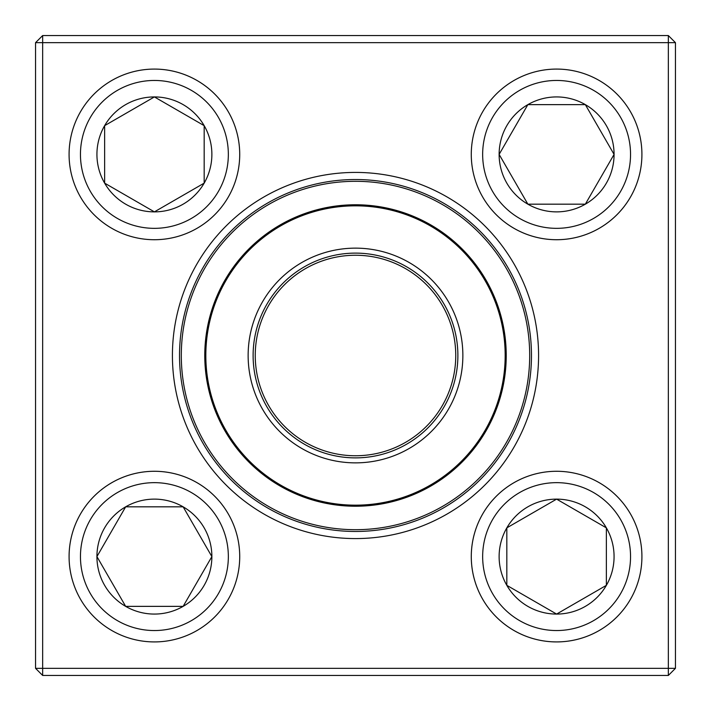 <?xml version="1.0" encoding="UTF-8"?>
<svg xmlns="http://www.w3.org/2000/svg" width="711" height="711" viewBox="0 0 711 711"><rect width="100%" height="100%" fill="white"/><g stroke="black" fill="none" stroke-linecap="round" stroke-linejoin="round"><path stroke-width="1.07" d="M42.66 35.55L668.34 35.55L675.45 42.66L675.45 668.34L668.34 668.34L668.34 42.66L42.66 42.66L42.66 668.34L668.34 668.34L668.34 675.45L42.66 675.45L42.66 668.34L35.55 668.34L35.55 42.66L42.66 35.55L42.66 42.66L35.55 42.66M172.418 355.5A183.083 183.083 0 0 1 447.041 196.947A183.083 183.083 0 0 1 447.041 514.053A183.083 183.083 0 0 1 172.418 355.5M179.528 355.5A175.972 175.972 0 0 0 443.486 507.894A175.972 175.972 0 0 0 443.486 203.106A175.972 175.972 0 0 0 179.528 355.5M668.34 675.45L675.45 668.34M668.34 35.55L668.34 42.66L675.45 42.66M35.55 668.34L42.66 675.45M96.927 556.597A57.467 57.467 0 0 1 183.136 506.827A57.467 57.467 0 0 1 183.136 606.367A57.467 57.467 0 0 1 96.927 556.597L125.66 506.827L183.136 506.827L211.869 556.597L183.136 606.367L125.66 606.367L96.927 556.597L125.66 606.367L183.136 606.367L211.869 556.597L183.136 506.827L125.66 506.827L96.927 556.597M239.723 556.597A85.32 85.32 0 0 0 154.403 471.277A85.32 85.32 0 0 0 69.083 556.597A85.32 85.32 0 0 1 154.403 471.277A85.32 85.32 0 0 1 239.723 556.597A85.32 85.32 0 0 1 111.743 630.488A85.32 85.32 0 0 1 111.743 482.716A85.32 85.32 0 0 1 239.723 556.597A85.32 85.32 0 0 1 111.743 630.488A85.32 85.32 0 0 1 111.743 482.716A85.32 85.32 0 0 1 239.723 556.597M556.597 614.073A57.467 57.467 0 0 1 506.827 527.864A57.467 57.467 0 0 1 606.367 527.864A57.467 57.467 0 0 1 556.597 614.073L506.827 585.34L506.827 527.864L556.597 499.131L606.367 527.864L606.367 585.34L556.597 614.073L606.367 585.34L606.367 527.864L556.597 499.131L506.827 527.864L506.827 585.34L556.597 614.073M556.597 471.277A85.32 85.32 0 0 0 471.277 556.597A85.32 85.32 0 0 0 556.597 641.917A85.32 85.32 0 0 0 641.917 556.597A85.32 85.32 0 0 0 556.597 471.277A85.32 85.32 0 0 1 630.488 599.257A85.32 85.32 0 0 1 482.716 599.257A85.32 85.32 0 0 1 556.597 471.277A85.32 85.32 0 0 1 630.488 599.257A85.32 85.32 0 0 1 482.716 599.257A85.32 85.32 0 0 1 556.597 471.277A85.32 85.32 0 0 0 471.277 556.597A85.32 85.32 0 0 0 556.597 641.917A85.32 85.32 0 0 0 641.917 556.597A85.32 85.32 0 0 0 556.597 471.277M614.073 154.403A57.467 57.467 0 0 1 527.864 204.173A57.467 57.467 0 0 1 527.864 104.633A57.467 57.467 0 0 1 614.073 154.403L585.34 204.173L527.864 204.173L499.131 154.403L527.864 104.633L585.34 104.633L614.073 154.403L585.34 104.633L527.864 104.633L499.131 154.403L527.864 204.173L585.34 204.173L614.073 154.403M471.277 154.403A85.32 85.32 0 0 0 556.597 239.723A85.32 85.32 0 0 0 641.917 154.403A85.32 85.32 0 0 0 556.597 69.083A85.32 85.32 0 0 0 471.277 154.403A85.32 85.32 0 0 1 599.257 80.512A85.32 85.32 0 0 1 599.257 228.284A85.32 85.32 0 0 1 471.277 154.403A85.32 85.32 0 0 1 599.257 80.512A85.32 85.32 0 0 1 599.257 228.284A85.32 85.32 0 0 1 471.277 154.403A85.32 85.32 0 0 0 556.597 239.723A85.32 85.32 0 0 0 641.917 154.403A85.32 85.32 0 0 0 556.597 69.083A85.32 85.32 0 0 0 471.277 154.403M154.403 96.927A57.467 57.467 0 0 1 204.173 183.136A57.467 57.467 0 0 1 104.633 183.136A57.467 57.467 0 0 1 154.403 96.927L204.173 125.66L204.173 183.136L154.403 211.869L104.633 183.136L104.633 125.66L154.403 96.927L104.633 125.66L104.633 183.136L154.403 211.869L204.173 183.136L204.173 125.66L154.403 96.927M154.403 239.723A85.32 85.32 0 0 0 239.723 154.403A85.32 85.32 0 0 0 154.403 69.083A85.32 85.32 0 0 0 69.083 154.403A85.32 85.32 0 0 0 154.403 239.723A85.32 85.32 0 0 1 80.512 111.743A85.32 85.32 0 0 1 228.284 111.743A85.32 85.32 0 0 1 154.403 239.723A85.32 85.32 0 0 1 80.512 111.743A85.32 85.32 0 0 1 228.284 111.743A85.32 85.32 0 0 1 154.403 239.723A85.32 85.32 0 0 0 239.723 154.403A85.32 85.32 0 0 0 154.403 69.083A85.32 85.32 0 0 0 69.083 154.403A85.32 85.32 0 0 0 154.403 239.723M194.592 422.227A174.195 174.195 0 0 1 378.172 182.789A174.195 174.195 0 0 1 493.736 461.492A174.195 174.195 0 0 1 194.592 422.227A174.195 174.195 0 0 1 378.172 182.789A174.195 174.195 0 0 1 493.736 461.492A174.195 174.195 0 0 1 194.592 422.227M256.324 396.622A107.361 107.361 0 0 1 369.471 249.054A107.361 107.361 0 0 1 440.704 420.823A107.361 107.361 0 0 1 256.324 396.622M260.928 394.721A102.384 102.384 0 0 1 368.822 253.987A102.384 102.384 0 0 1 436.75 417.792A102.384 102.384 0 0 1 260.928 394.721M262.892 393.903A100.251 100.251 0 0 1 368.547 256.102A100.251 100.251 0 0 1 435.061 416.495A100.251 100.251 0 0 1 262.892 393.903M216.268 413.242A150.732 150.732 0 0 1 297.758 216.268A150.732 150.732 0 0 1 494.732 297.758A150.732 150.732 0 0 1 413.242 494.732A150.732 150.732 0 0 1 216.268 413.242A150.732 150.732 0 0 1 297.758 216.268A150.732 150.732 0 0 1 494.732 297.758A150.732 150.732 0 0 1 413.242 494.732A150.732 150.732 0 0 1 216.268 413.242M228.347 556.597A73.944 73.944 0 0 0 117.431 492.563A73.944 73.944 0 0 0 117.431 620.641A73.944 73.944 0 0 0 228.347 556.597M556.597 482.653A73.944 73.944 0 0 0 492.563 593.569A73.944 73.944 0 0 0 620.641 593.569A73.944 73.944 0 0 0 556.597 482.653M482.653 154.403A73.944 73.944 0 0 0 593.569 218.437A73.944 73.944 0 0 0 593.569 90.359A73.944 73.944 0 0 0 482.653 154.403M154.403 228.347A73.944 73.944 0 0 0 218.437 117.431A73.944 73.944 0 0 0 90.359 117.431A73.944 73.944 0 0 0 154.403 228.347M493.754 298.167A149.666 149.666 0 0 0 298.167 217.246A149.666 149.666 0 0 0 217.246 412.833A149.666 149.666 0 0 0 412.833 493.754A149.666 149.666 0 0 0 493.754 298.167"/></g></svg>
